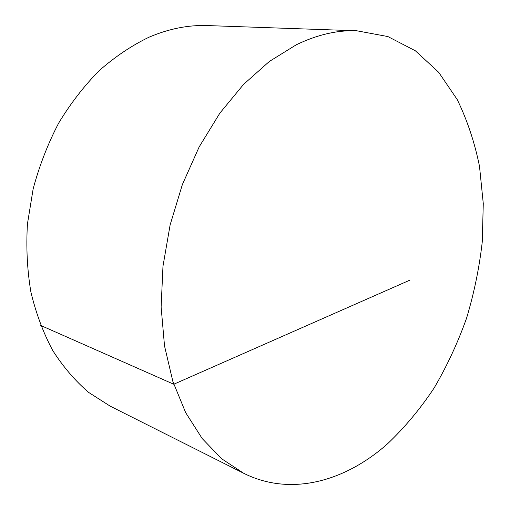 <?xml version="1.0" encoding="UTF-8"?>
<svg xmlns="http://www.w3.org/2000/svg" width="510" height="510" viewBox="0 0 510 510"><rect width="100%" height="100%" fill="white"/><g stroke="black" fill="none" stroke-linecap="round" stroke-linejoin="round"><path stroke-width="0.76" d="M296.214 44.823L269.344 61.461L243.57 84.386L219.861 113.131L199.168 146.905L182.357 184.601L170.13 224.878L162.977 266.214L161.122 307.065L164.52 345.92L172.864 381.467L185.659 412.628L202.228 438.6L221.837 458.892L243.697 473.28C290.808 496.874 345.174 481.363 387.39 443.936C404.634 427.59 420.214 408.943 434.131 388.002C446.983 366.053 457.789 342.79 466.554 318.221C474.09 293.18 479.323 267.744 482.256 241.931L483.276 203.586L479.508 166.356C474.651 142.366 467.211 120.079 457.189 99.507L438.638 72.241L415.389 50.809L387.887 36.561L356.86 30.791C337.288 30.039 317.073 34.718 296.214 44.823M356.86 30.791L207.57 25.576C188.286 24.856 168.683 28.77 148.767 37.306C131.529 45.67 115.011 56.776 99.208 70.635C84.067 85.96 70.533 103.485 58.599 123.203C47.819 143.928 39.334 165.826 33.15 188.891L27.444 223.909C26.042 247.382 27.202 270.115 30.912 292.122C36.012 313.35 43.28 332.8 52.709 350.459C63.202 366.862 75.187 380.855 88.67 392.432L110.23 406.183L243.697 473.28M409.989 280.092L173.77 384.24L40.66 325.431"/></g></svg>
